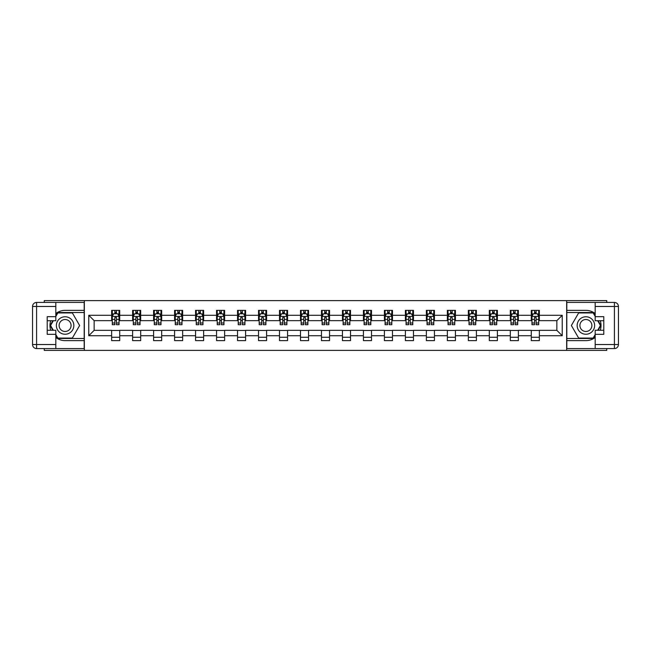 <?xml version="1.0" encoding="UTF-8"?>
<svg xmlns="http://www.w3.org/2000/svg" width="651" height="651" viewBox="0 0 651 651"><rect width="100%" height="100%" fill="white"/><g stroke="black" fill="none" stroke-linecap="round" stroke-linejoin="round"><path stroke-width="0.98" d="M44.252 348.57L44.252 350.384L606.748 350.384L606.748 348.57M606.748 302.43L606.748 300.616L566.663 300.616L566.663 350.384M566.663 300.616L44.252 300.616L44.252 302.43M84.337 350.384L84.337 300.616M539.362 315.279L539.362 310.364L531.289 310.364L531.289 315.279L518.375 315.279L518.375 310.364L510.311 310.364L510.311 315.279L497.397 315.279L497.397 310.364L489.324 310.364L489.324 315.279L476.41 315.279L476.41 310.364L468.346 310.364L468.346 315.279L455.431 315.279L455.431 310.364L447.359 310.364L447.359 315.279L434.445 315.279L434.445 310.364L426.381 310.364L426.381 315.279L413.466 315.279L413.466 310.364L405.394 310.364L405.394 315.279L392.48 315.279L392.48 310.364L384.415 310.364L384.415 315.279L371.501 315.279L371.501 310.364L363.429 310.364L363.429 315.279L350.515 315.279L350.515 310.364L342.45 310.364L342.45 315.279L329.536 315.279L329.536 310.364L321.464 310.364L321.464 315.279L308.55 315.279L308.55 310.364L300.485 310.364L300.485 315.279L287.571 315.279L287.571 310.364L279.499 310.364L279.499 315.279L266.584 315.279L266.584 310.364L258.52 310.364L258.52 315.279L245.606 315.279L245.606 310.364L237.534 310.364L237.534 315.279L224.619 315.279L224.619 310.364L216.555 310.364L216.555 315.279L203.641 315.279L203.641 310.364L195.569 310.364L195.569 315.279L182.654 315.279L182.654 310.364L174.59 310.364L174.59 315.279L161.676 315.279L161.676 310.364L153.603 310.364L153.603 315.279L140.689 315.279L140.689 310.364L132.625 310.364L132.625 315.279L119.711 315.279L119.711 310.364L111.638 310.364L111.638 315.279L88.772 315.279L88.772 335.721L94.151 330.342L111.638 330.342L111.638 340.636L119.711 340.636L119.711 330.342L132.625 330.342L132.625 340.636L140.689 340.636L140.689 330.342L153.603 330.342L153.603 340.636L161.676 340.636L161.676 330.342L174.59 330.342L174.59 340.636L182.654 340.636L182.654 330.342L195.569 330.342L195.569 340.636L203.641 340.636L203.641 330.342L216.555 330.342L216.555 340.636L224.619 340.636L224.619 330.342L237.534 330.342L237.534 340.636L245.606 340.636L245.606 330.342L258.52 330.342L258.52 340.636L266.584 340.636L266.584 330.342L279.499 330.342L279.499 340.636L287.571 340.636L287.571 330.342L300.485 330.342L300.485 340.636L308.55 340.636L308.55 330.342L321.464 330.342L321.464 340.636L329.536 340.636L329.536 330.342L342.45 330.342L342.45 340.636L350.515 340.636L350.515 330.342L363.429 330.342L363.429 340.636L371.501 340.636L371.501 330.342L384.415 330.342L384.415 340.636L392.48 340.636L392.48 330.342L405.394 330.342L405.394 340.636L413.466 340.636L413.466 330.342L426.381 330.342L426.381 340.636L434.445 340.636L434.445 330.342L447.359 330.342L447.359 340.636L455.431 340.636L455.431 330.342L468.346 330.342L468.346 340.636L476.41 340.636L476.41 330.342L489.324 330.342L489.324 340.636L497.397 340.636L497.397 330.342L510.311 330.342L510.311 340.636L518.375 340.636L518.375 330.342L531.289 330.342L531.289 340.636L539.362 340.636L539.362 330.342L556.849 330.342L556.849 320.658L539.362 320.658L539.362 315.279L562.228 315.279L562.228 335.721L539.362 335.721M531.289 335.721L518.375 335.721M510.311 335.721L497.397 335.721M489.324 335.721L476.41 335.721M468.346 335.721L455.431 335.721M447.359 335.721L434.445 335.721M426.381 335.721L413.466 335.721M405.394 335.721L392.48 335.721M384.415 335.721L371.501 335.721M363.429 335.721L350.515 335.721M342.45 335.721L329.536 335.721M321.464 335.721L308.55 335.721M300.485 335.721L287.571 335.721M279.499 335.721L266.584 335.721M258.52 335.721L245.606 335.721M237.534 335.721L224.619 335.721M216.555 335.721L203.641 335.721M195.569 335.721L182.654 335.721M174.59 335.721L161.676 335.721M153.603 335.721L140.689 335.721M132.625 335.721L119.711 335.721M111.638 335.721L88.772 335.721M531.289 315.279L531.289 320.658L518.375 320.658L518.375 315.279M510.311 315.279L510.311 320.658L497.397 320.658L497.397 315.279M489.324 315.279L489.324 320.658L476.41 320.658L476.41 315.279M468.346 315.279L468.346 320.658L455.431 320.658L455.431 315.279M447.359 315.279L447.359 320.658L434.445 320.658L434.445 315.279M426.381 315.279L426.381 320.658L413.466 320.658L413.466 315.279M405.394 315.279L405.394 320.658L392.48 320.658L392.48 315.279M384.415 315.279L384.415 320.658L371.501 320.658L371.501 315.279M363.429 315.279L363.429 320.658L350.515 320.658L350.515 315.279M342.45 315.279L342.45 320.658L329.536 320.658L329.536 315.279M321.464 315.279L321.464 320.658L308.55 320.658L308.55 315.279M300.485 315.279L300.485 320.658L287.571 320.658L287.571 315.279M279.499 315.279L279.499 320.658L266.584 320.658L266.584 315.279M258.52 315.279L258.52 320.658L245.606 320.658L245.606 315.279M237.534 315.279L237.534 320.658L224.619 320.658L224.619 315.279M216.555 315.279L216.555 320.658L203.641 320.658L203.641 315.279M195.569 315.279L195.569 320.658L182.654 320.658L182.654 315.279M174.59 315.279L174.59 320.658L161.676 320.658L161.676 315.279M153.603 315.279L153.603 320.658L140.689 320.658L140.689 315.279M132.625 315.279L132.625 320.658L119.711 320.658L119.711 315.279M111.638 315.279L111.638 320.658L94.151 320.658L88.772 315.279M94.151 320.658L94.151 330.342M562.228 335.721L556.849 330.342M556.849 320.658L562.228 315.279M111.638 313.733L112.314 313.733M114.869 313.733L116.48 313.733M119.035 313.733L119.711 313.733M111.638 320.52L112.314 320.52M114.869 320.52L116.48 320.52M119.035 320.52L119.711 320.52M111.638 330.48L119.711 330.48M111.638 337.267L119.711 337.267M132.625 330.48L140.689 330.48M132.625 337.267L140.689 337.267M132.625 313.733L133.292 313.733M135.847 313.733L137.467 313.733M140.022 313.733L140.689 313.733M132.625 320.52L133.292 320.52M135.847 320.52L137.467 320.52M140.022 320.52L140.689 320.52M153.603 330.48L161.676 330.48M153.603 337.267L161.676 337.267M153.603 313.733L154.279 313.733M156.834 313.733L158.445 313.733M161 313.733L161.676 313.733M153.603 320.52L154.279 320.52M156.834 320.52L158.445 320.52M161 320.52L161.676 320.52M174.59 330.48L182.654 330.48M174.59 337.267L182.654 337.267M174.59 313.733L175.257 313.733M177.813 313.733L179.432 313.733M181.987 313.733L182.654 313.733M174.59 320.52L175.257 320.52M177.813 320.52L179.432 320.52M181.987 320.52L182.654 320.52M195.569 330.48L203.641 330.48M195.569 337.267L203.641 337.267M195.569 313.733L196.244 313.733M198.799 313.733L200.41 313.733M202.966 313.733L203.641 313.733M195.569 320.52L196.244 320.52M198.799 320.52L200.41 320.52M202.966 320.52L203.641 320.52M216.555 330.48L224.619 330.48M216.555 337.267L224.619 337.267M216.555 313.733L217.222 313.733M219.778 313.733L221.397 313.733M223.952 313.733L224.619 313.733M216.555 320.52L217.222 320.52M219.778 320.52L221.397 320.52M223.952 320.52L224.619 320.52M237.534 330.48L245.606 330.48M237.534 337.267L245.606 337.267M237.534 313.733L238.209 313.733M240.764 313.733L242.375 313.733M244.931 313.733L245.606 313.733M237.534 320.52L238.209 320.52M240.764 320.52L242.375 320.52M244.931 320.52L245.606 320.52M258.52 330.48L266.584 330.48M258.52 337.267L266.584 337.267M258.52 313.733L259.188 313.733M261.743 313.733L263.362 313.733M265.917 313.733L266.584 313.733M258.52 320.52L259.188 320.52M261.743 320.52L263.362 320.52M265.917 320.52L266.584 320.52M279.499 330.48L287.571 330.48M279.499 337.267L287.571 337.267M279.499 313.733L280.174 313.733M282.729 313.733L284.341 313.733M286.896 313.733L287.571 313.733M279.499 320.52L280.174 320.52M282.729 320.52L284.341 320.52M286.896 320.52L287.571 320.52M300.485 330.48L308.55 330.48M300.485 337.267L308.55 337.267M300.485 313.733L301.153 313.733M303.708 313.733L305.327 313.733M307.882 313.733L308.55 313.733M300.485 320.52L301.153 320.52M303.708 320.52L305.327 320.52M307.882 320.52L308.55 320.52M321.464 330.48L329.536 330.48M321.464 337.267L329.536 337.267M321.464 313.733L322.139 313.733M324.694 313.733L326.306 313.733M328.861 313.733L329.536 313.733M321.464 320.52L322.139 320.52M324.694 320.52L326.306 320.52M328.861 320.52L329.536 320.52M342.45 330.48L350.515 330.48M342.45 337.267L350.515 337.267M342.45 313.733L343.118 313.733M345.673 313.733L347.292 313.733M349.847 313.733L350.515 313.733M342.45 320.52L343.118 320.52M345.673 320.52L347.292 320.52M349.847 320.52L350.515 320.52M363.429 330.48L371.501 330.48M363.429 337.267L371.501 337.267M363.429 313.733L364.104 313.733M366.659 313.733L368.271 313.733M370.826 313.733L371.501 313.733M363.429 320.52L364.104 320.52M366.659 320.52L368.271 320.52M370.826 320.52L371.501 320.52M384.415 330.48L392.48 330.48M384.415 337.267L392.48 337.267M384.415 313.733L385.083 313.733M387.638 313.733L389.257 313.733M391.812 313.733L392.48 313.733M384.415 320.52L385.083 320.52M387.638 320.52L389.257 320.52M391.812 320.52L392.48 320.52M405.394 330.48L413.466 330.48M405.394 337.267L413.466 337.267M405.394 313.733L406.069 313.733M408.625 313.733L410.236 313.733M412.791 313.733L413.466 313.733M405.394 320.52L406.069 320.52M408.625 320.52L410.236 320.52M412.791 320.52L413.466 320.52M426.381 330.48L434.445 330.48M426.381 337.267L434.445 337.267M426.381 313.733L427.048 313.733M429.603 313.733L431.222 313.733M433.778 313.733L434.445 313.733M426.381 320.52L427.048 320.52M429.603 320.52L431.222 320.52M433.778 320.52L434.445 320.52M447.359 330.48L455.431 330.48M447.359 337.267L455.431 337.267M447.359 313.733L448.034 313.733M450.59 313.733L452.201 313.733M454.756 313.733L455.431 313.733M447.359 320.52L448.034 320.52M450.59 320.52L452.201 320.52M454.756 320.52L455.431 320.52M468.346 330.48L476.41 330.48M468.346 337.267L476.41 337.267M468.346 313.733L469.013 313.733M471.568 313.733L473.187 313.733M475.743 313.733L476.41 313.733M468.346 320.52L469.013 320.52M471.568 320.52L473.187 320.52M475.743 320.52L476.41 320.52M489.324 330.48L497.397 330.48M489.324 337.267L497.397 337.267M489.324 313.733L490 313.733M492.555 313.733L494.166 313.733M496.721 313.733L497.397 313.733M489.324 320.52L490 320.52M492.555 320.52L494.166 320.52M496.721 320.52L497.397 320.52M510.311 330.48L518.375 330.48M510.311 337.267L518.375 337.267M510.311 313.733L510.978 313.733M513.533 313.733L515.153 313.733M517.708 313.733L518.375 313.733M510.311 320.52L510.978 320.52M513.533 320.52L515.153 320.52M517.708 320.52L518.375 320.52M531.289 330.48L539.362 330.48M531.289 337.267L539.362 337.267M531.289 313.733L531.965 313.733M534.52 313.733L536.131 313.733M538.686 313.733L539.362 313.733M531.289 320.52L531.965 320.52M534.52 320.52L536.131 320.52M538.686 320.52L539.362 320.52M116.48 312.114L114.869 312.114M119.035 323.01L116.48 323.01L116.48 324.694L119.035 324.694L119.035 316.492L117.693 313.798L113.656 313.798L112.314 316.492L112.314 324.694L114.869 324.694L114.869 323.01L112.314 323.01M112.314 316.492L112.314 310.364M119.035 316.492L119.035 310.364M114.869 313.798L114.869 310.364M116.48 310.364L116.48 313.798M116.48 323.01L116.48 317.501L114.869 317.501L114.869 323.01M69.47 317.932A8.74 8.74 0 0 0 57.532 321.13A8.74 8.74 0 0 0 60.73 333.068A8.74 8.74 0 0 0 72.668 329.87A8.74 8.74 0 0 0 69.47 317.932M68.095 320.316A5.989 5.989 0 0 0 59.916 322.505A5.989 5.989 0 0 0 62.105 330.684A5.989 5.989 0 0 0 70.284 328.495A5.989 5.989 0 0 0 68.095 320.316M55.823 316.419L57.841 312.928L72.359 312.928L79.625 325.5L72.359 338.072L57.841 338.072L55.823 334.581M53.333 330.277L50.575 325.5L53.333 320.723M590.27 317.932A8.74 8.74 0 0 0 578.332 321.13A8.74 8.74 0 0 0 581.53 333.068A8.74 8.74 0 0 0 593.468 329.87A8.74 8.74 0 0 0 590.27 317.932M588.895 320.316A5.989 5.989 0 0 0 580.716 322.505A5.989 5.989 0 0 0 582.905 330.684A5.989 5.989 0 0 0 591.084 328.495A5.989 5.989 0 0 0 588.895 320.316M595.177 334.581L593.159 338.072L578.641 338.072L571.375 325.5L578.641 312.928L593.159 312.928L595.177 316.419M597.667 320.723L600.425 325.5L597.667 330.277M55.823 337.454A15.136 15.136 0 0 0 65.1 340.636L84.199 340.636L84.199 348.57L36.586 348.57A4.036 4.036 0 0 1 32.55 344.534L32.55 306.466A4.036 4.036 0 0 1 36.586 302.43L55.823 302.43L55.823 320.723L47.214 320.723M55.823 302.43L84.199 302.43L84.199 310.364L65.1 310.364A15.136 15.136 0 0 0 55.823 313.546M50.745 320.723A15.136 15.136 0 0 0 50.745 330.277M84.199 340.636L84.199 310.364M47.214 330.277L55.823 330.277L55.823 348.57M55.823 316.687L47.214 316.687L47.214 334.313L55.823 334.313M84.199 312.521L57.605 312.521L55.823 315.613M55.823 335.387L57.605 338.479L84.199 338.479M52.869 320.723L50.111 325.5L52.869 330.277M595.177 313.546A15.136 15.136 0 0 0 585.9 310.364L566.801 310.364L566.801 302.43L614.414 302.43A4.036 4.036 0 0 1 618.45 306.466L618.45 344.534A4.036 4.036 0 0 1 614.414 348.57L595.177 348.57L595.177 330.277L603.786 330.277M595.177 348.57L566.801 348.57L566.801 340.636L585.9 340.636A15.136 15.136 0 0 0 595.177 337.454M600.255 330.277A15.136 15.136 0 0 0 600.255 320.723M566.801 310.364L566.801 340.636M603.786 320.723L595.177 320.723L595.177 302.43M595.177 334.313L603.786 334.313L603.786 316.687L595.177 316.687M566.801 338.479L593.395 338.479L595.177 335.387M595.177 315.613L593.395 312.521L566.801 312.521M598.131 330.277L600.889 325.5L598.131 320.723M137.467 312.114L135.847 312.114M140.022 323.01L137.467 323.01L137.467 324.694L140.022 324.694L140.022 316.492L138.671 313.798L134.635 313.798L133.292 316.492L133.292 324.694L135.847 324.694L135.847 323.01L133.292 323.01M133.292 316.492L133.292 310.364M140.022 316.492L140.022 310.364M135.847 313.798L135.847 310.364M137.467 310.364L137.467 313.798M137.467 323.01L137.467 317.501L135.847 317.501L135.847 323.01M158.445 312.114L156.834 312.114M161 323.01L158.445 323.01L158.445 324.694L161 324.694L161 316.492L159.658 313.798L155.622 313.798L154.279 316.492L154.279 324.694L156.834 324.694L156.834 323.01L154.279 323.01M154.279 316.492L154.279 310.364M161 316.492L161 310.364M156.834 313.798L156.834 310.364M158.445 310.364L158.445 313.798M158.445 323.01L158.445 317.501L156.834 317.501L156.834 323.01M179.432 312.114L177.813 312.114M181.987 323.01L179.432 323.01L179.432 324.694L181.987 324.694L181.987 316.492L180.636 313.798L176.6 313.798L175.257 316.492L175.257 324.694L177.813 324.694L177.813 323.01L175.257 323.01M175.257 316.492L175.257 310.364M181.987 316.492L181.987 310.364M177.813 313.798L177.813 310.364M179.432 310.364L179.432 313.798M179.432 323.01L179.432 317.501L177.813 317.501L177.813 323.01M200.41 312.114L198.799 312.114M202.966 323.01L200.41 323.01L200.41 324.694L202.966 324.694L202.966 316.492L201.623 313.798L197.587 313.798L196.244 316.492L196.244 324.694L198.799 324.694L198.799 323.01L196.244 323.01M196.244 316.492L196.244 310.364M202.966 316.492L202.966 310.364M198.799 313.798L198.799 310.364M200.41 310.364L200.41 313.798M200.41 323.01L200.41 317.501L198.799 317.501L198.799 323.01M221.397 312.114L219.778 312.114M223.952 323.01L221.397 323.01L221.397 324.694L223.952 324.694L223.952 316.492L222.601 313.798L218.573 313.798L217.222 316.492L217.222 324.694L219.778 324.694L219.778 323.01L217.222 323.01M217.222 316.492L217.222 310.364M223.952 316.492L223.952 310.364M219.778 313.798L219.778 310.364M221.397 310.364L221.397 313.798M221.397 323.01L221.397 317.501L219.778 317.501L219.778 323.01M242.375 312.114L240.764 312.114M244.931 323.01L242.375 323.01L242.375 324.694L244.931 324.694L244.931 316.492L243.588 313.798L239.552 313.798L238.209 316.492L238.209 324.694L240.764 324.694L240.764 323.01L238.209 323.01M238.209 316.492L238.209 310.364M244.931 316.492L244.931 310.364M240.764 313.798L240.764 310.364M242.375 310.364L242.375 313.798M242.375 323.01L242.375 317.501L240.764 317.501L240.764 323.01M263.362 312.114L261.743 312.114M265.917 323.01L263.362 323.01L263.362 324.694L265.917 324.694L265.917 316.492L264.566 313.798L260.538 313.798L259.188 316.492L259.188 324.694L261.743 324.694L261.743 323.01L259.188 323.01M259.188 316.492L259.188 310.364M265.917 316.492L265.917 310.364M261.743 313.798L261.743 310.364M263.362 310.364L263.362 313.798M263.362 323.01L263.362 317.501L261.743 317.501L261.743 323.01M284.341 312.114L282.729 312.114M286.896 323.01L284.341 323.01L284.341 324.694L286.896 324.694L286.896 316.492L285.553 313.798L281.517 313.798L280.174 316.492L280.174 324.694L282.729 324.694L282.729 323.01L280.174 323.01M280.174 316.492L280.174 310.364M286.896 316.492L286.896 310.364M282.729 313.798L282.729 310.364M284.341 310.364L284.341 313.798M284.341 323.01L284.341 317.501L282.729 317.501L282.729 323.01M305.327 312.114L303.708 312.114M307.882 323.01L305.327 323.01L305.327 324.694L307.882 324.694L307.882 316.492L306.531 313.798L302.503 313.798L301.153 316.492L301.153 324.694L303.708 324.694L303.708 323.01L301.153 323.01M301.153 316.492L301.153 310.364M307.882 316.492L307.882 310.364M303.708 313.798L303.708 310.364M305.327 310.364L305.327 313.798M305.327 323.01L305.327 317.501L303.708 317.501L303.708 323.01M326.306 312.114L324.694 312.114M328.861 323.01L326.306 323.01L326.306 324.694L328.861 324.694L328.861 316.492L327.518 313.798L323.482 313.798L322.139 316.492L322.139 324.694L324.694 324.694L324.694 323.01L322.139 323.01M322.139 316.492L322.139 310.364M328.861 316.492L328.861 310.364M324.694 313.798L324.694 310.364M326.306 310.364L326.306 313.798M326.306 323.01L326.306 317.501L324.694 317.501L324.694 323.01M347.292 312.114L345.673 312.114M349.847 323.01L347.292 323.01L347.292 324.694L349.847 324.694L349.847 316.492L348.497 313.798L344.469 313.798L343.118 316.492L343.118 324.694L345.673 324.694L345.673 323.01L343.118 323.01M343.118 316.492L343.118 310.364M349.847 316.492L349.847 310.364M345.673 313.798L345.673 310.364M347.292 310.364L347.292 313.798M347.292 323.01L347.292 317.501L345.673 317.501L345.673 323.01M368.271 312.114L366.659 312.114M370.826 323.01L368.271 323.01L368.271 324.694L370.826 324.694L370.826 316.492L369.483 313.798L365.447 313.798L364.104 316.492L364.104 324.694L366.659 324.694L366.659 323.01L364.104 323.01M364.104 316.492L364.104 310.364M370.826 316.492L370.826 310.364M366.659 313.798L366.659 310.364M368.271 310.364L368.271 313.798M368.271 323.01L368.271 317.501L366.659 317.501L366.659 323.01M389.257 312.114L387.638 312.114M391.812 323.01L389.257 323.01L389.257 324.694L391.812 324.694L391.812 316.492L390.462 313.798L386.434 313.798L385.083 316.492L385.083 324.694L387.638 324.694L387.638 323.01L385.083 323.01M385.083 316.492L385.083 310.364M391.812 316.492L391.812 310.364M387.638 313.798L387.638 310.364M389.257 310.364L389.257 313.798M389.257 323.01L389.257 317.501L387.638 317.501L387.638 323.01M410.236 312.114L408.625 312.114M412.791 323.01L410.236 323.01L410.236 324.694L412.791 324.694L412.791 316.492L411.448 313.798L407.412 313.798L406.069 316.492L406.069 324.694L408.625 324.694L408.625 323.01L406.069 323.01M406.069 316.492L406.069 310.364M412.791 316.492L412.791 310.364M408.625 313.798L408.625 310.364M410.236 310.364L410.236 313.798M410.236 323.01L410.236 317.501L408.625 317.501L408.625 323.01M431.222 312.114L429.603 312.114M433.778 323.01L431.222 323.01L431.222 324.694L433.778 324.694L433.778 316.492L432.427 313.798L428.399 313.798L427.048 316.492L427.048 324.694L429.603 324.694L429.603 323.01L427.048 323.01M427.048 316.492L427.048 310.364M433.778 316.492L433.778 310.364M429.603 313.798L429.603 310.364M431.222 310.364L431.222 313.798M431.222 323.01L431.222 317.501L429.603 317.501L429.603 323.01M452.201 312.114L450.59 312.114M454.756 323.01L452.201 323.01L452.201 324.694L454.756 324.694L454.756 316.492L453.413 313.798L449.377 313.798L448.034 316.492L448.034 324.694L450.59 324.694L450.59 323.01L448.034 323.01M448.034 316.492L448.034 310.364M454.756 316.492L454.756 310.364M450.59 313.798L450.59 310.364M452.201 310.364L452.201 313.798M452.201 323.01L452.201 317.501L450.59 317.501L450.59 323.01M473.187 312.114L471.568 312.114M475.743 323.01L473.187 323.01L473.187 324.694L475.743 324.694L475.743 316.492L474.4 313.798L470.364 313.798L469.013 316.492L469.013 324.694L471.568 324.694L471.568 323.01L469.013 323.01M469.013 316.492L469.013 310.364M475.743 316.492L475.743 310.364M471.568 313.798L471.568 310.364M473.187 310.364L473.187 313.798M473.187 323.01L473.187 317.501L471.568 317.501L471.568 323.01M494.166 312.114L492.555 312.114M496.721 323.01L494.166 323.01L494.166 324.694L496.721 324.694L496.721 316.492L495.378 313.798L491.342 313.798L490 316.492L490 324.694L492.555 324.694L492.555 323.01L490 323.01M490 316.492L490 310.364M496.721 316.492L496.721 310.364M492.555 313.798L492.555 310.364M494.166 310.364L494.166 313.798M494.166 323.01L494.166 317.501L492.555 317.501L492.555 323.01M515.153 312.114L513.533 312.114M517.708 323.01L515.153 323.01L515.153 324.694L517.708 324.694L517.708 316.492L516.365 313.798L512.329 313.798L510.978 316.492L510.978 324.694L513.533 324.694L513.533 323.01L510.978 323.01M510.978 316.492L510.978 310.364M517.708 316.492L517.708 310.364M513.533 313.798L513.533 310.364M515.153 310.364L515.153 313.798M515.153 323.01L515.153 317.501L513.533 317.501L513.533 323.01M536.131 312.114L534.52 312.114M538.686 323.01L536.131 323.01L536.131 324.694L538.686 324.694L538.686 316.492L537.344 313.798L533.307 313.798L531.965 316.492L531.965 324.694L534.52 324.694L534.52 323.01L531.965 323.01M531.965 316.492L531.965 310.364M538.686 316.492L538.686 310.364M534.52 313.798L534.52 310.364M536.131 310.364L536.131 313.798M536.131 323.01L536.131 317.501L534.52 317.501L534.52 323.01M119.003 316.419L112.346 316.419M112.314 313.961L113.575 313.961M117.774 313.961L119.035 313.961M114.869 319.405L112.314 319.405M119.035 319.405L116.48 319.405M116.48 312.976L114.869 312.976M55.823 306.466L36.586 306.466L36.586 344.534L55.823 344.534M32.55 306.466L36.586 306.466L36.586 302.43M36.586 348.57L36.586 344.534L32.55 344.534M595.177 344.534L614.414 344.534L614.414 306.466L595.177 306.466M618.45 344.534L614.414 344.534L614.414 348.57M614.414 302.43L614.414 306.466L618.45 306.466M139.981 316.419L133.325 316.419M133.292 313.961L134.562 313.961M138.753 313.961L140.022 313.961M135.847 319.405L133.292 319.405M140.022 319.405L137.467 319.405M137.467 312.976L135.847 312.976M160.968 316.419L154.311 316.419M154.279 313.961L155.54 313.961M159.739 313.961L161 313.961M156.834 319.405L154.279 319.405M161 319.405L158.445 319.405M158.445 312.976L156.834 312.976M181.954 316.419L175.29 316.419M175.257 313.961L176.527 313.961M180.718 313.961L181.987 313.961M177.813 319.405L175.257 319.405M181.987 319.405L179.432 319.405M179.432 312.976L177.813 312.976M202.933 316.419L196.276 316.419M196.244 313.961L197.505 313.961M201.704 313.961L202.966 313.961M198.799 319.405L196.244 319.405M202.966 319.405L200.41 319.405M200.41 312.976L198.799 312.976M223.92 316.419L217.255 316.419M217.222 313.961L218.492 313.961M222.683 313.961L223.952 313.961M219.778 319.405L217.222 319.405M223.952 319.405L221.397 319.405M221.397 312.976L219.778 312.976M244.898 316.419L238.242 316.419M238.209 313.961L239.47 313.961M243.669 313.961L244.931 313.961M240.764 319.405L238.209 319.405M244.931 319.405L242.375 319.405M242.375 312.976L240.764 312.976M265.885 316.419L259.22 316.419M259.188 313.961L260.457 313.961M264.648 313.961L265.917 313.961M261.743 319.405L259.188 319.405M265.917 319.405L263.362 319.405M263.362 312.976L261.743 312.976M286.863 316.419L280.207 316.419M280.174 313.961L281.435 313.961M285.634 313.961L286.896 313.961M282.729 319.405L280.174 319.405M286.896 319.405L284.341 319.405M284.341 312.976L282.729 312.976M307.85 316.419L301.185 316.419M301.153 313.961L302.422 313.961M306.613 313.961L307.882 313.961M303.708 319.405L301.153 319.405M307.882 319.405L305.327 319.405M305.327 312.976L303.708 312.976M328.828 316.419L322.172 316.419M322.139 313.961L323.401 313.961M327.599 313.961L328.861 313.961M324.694 319.405L322.139 319.405M328.861 319.405L326.306 319.405M326.306 312.976L324.694 312.976M349.815 316.419L343.15 316.419M343.118 313.961L344.387 313.961M348.578 313.961L349.847 313.961M345.673 319.405L343.118 319.405M349.847 319.405L347.292 319.405M347.292 312.976L345.673 312.976M370.793 316.419L364.137 316.419M364.104 313.961L365.366 313.961M369.565 313.961L370.826 313.961M366.659 319.405L364.104 319.405M370.826 319.405L368.271 319.405M368.271 312.976L366.659 312.976M391.78 316.419L385.115 316.419M385.083 313.961L386.352 313.961M390.543 313.961L391.812 313.961M387.638 319.405L385.083 319.405M391.812 319.405L389.257 319.405M389.257 312.976L387.638 312.976M412.758 316.419L406.102 316.419M406.069 313.961L407.331 313.961M411.53 313.961L412.791 313.961M408.625 319.405L406.069 319.405M412.791 319.405L410.236 319.405M410.236 312.976L408.625 312.976M433.745 316.419L427.08 316.419M427.048 313.961L428.317 313.961M432.508 313.961L433.778 313.961M429.603 319.405L427.048 319.405M433.778 319.405L431.222 319.405M431.222 312.976L429.603 312.976M454.723 316.419L448.067 316.419M448.034 313.961L449.296 313.961M453.495 313.961L454.756 313.961M450.59 319.405L448.034 319.405M454.756 319.405L452.201 319.405M452.201 312.976L450.59 312.976M475.71 316.419L469.045 316.419M469.013 313.961L470.282 313.961M474.473 313.961L475.743 313.961M471.568 319.405L469.013 319.405M475.743 319.405L473.187 319.405M473.187 312.976L471.568 312.976M496.689 316.419L490.032 316.419M490 313.961L491.261 313.961M495.46 313.961L496.721 313.961M492.555 319.405L490 319.405M496.721 319.405L494.166 319.405M494.166 312.976L492.555 312.976M517.675 316.419L511.019 316.419M510.978 313.961L512.247 313.961M516.438 313.961L517.708 313.961M513.533 319.405L510.978 319.405M517.708 319.405L515.153 319.405M515.153 312.976L513.533 312.976M538.654 316.419L531.997 316.419M531.965 313.961L533.226 313.961M537.425 313.961L538.686 313.961M534.52 319.405L531.965 319.405M538.686 319.405L536.131 319.405M536.131 312.976L534.52 312.976"/></g></svg>
